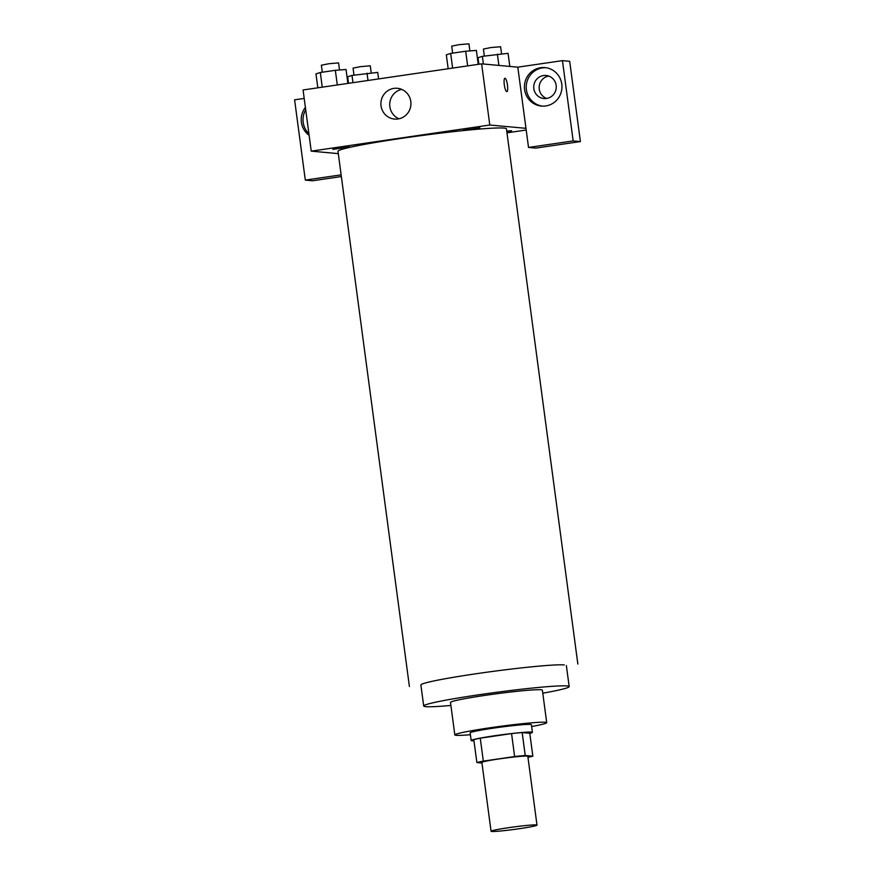 <?xml version="1.0" encoding="UTF-8"?>
<svg xmlns="http://www.w3.org/2000/svg" width="875" height="875" viewBox="0 0 875 875"><rect width="100%" height="100%" fill="white"/><g stroke="black" fill="none" stroke-linecap="round" stroke-linejoin="round"><path stroke-width="1.31" d="M536.353 824.917A23.177 1.247 -7.6 0 1 536.998 825.125A23.177 1.247 -7.6 0 1 514.194 829.423A23.177 1.247 -7.6 0 1 491.061 831.25A23.177 1.247 -7.6 0 1 511.219 827.312A23.177 1.247 -7.6 0 1 536.353 824.917M491.061 831.25L481.884 762.442A23.177 1.247 -7.6 0 1 502.031 758.505A23.177 1.247 -7.6 0 1 527.177 756.109A23.177 1.247 -7.6 0 1 527.822 756.306L536.998 825.125M476.864 762.562L473.802 739.627A29.914 1.608 -7.6 0 1 480.255 738.183L511.569 733.6L514.631 756.547L483.317 761.13A29.914 1.608 -7.6 0 0 476.864 762.562L481.961 763.033M511.569 733.6A29.914 1.608 -7.6 0 1 522.167 732.55L529.78 733.25L532.842 756.186A29.914 1.608 -7.6 0 1 527.953 757.312M532.842 756.186L525.23 755.486A29.914 1.608 -7.6 0 0 514.631 756.547M522.167 732.55L525.23 755.486M529.802 733.392A30.898 1.663 172.4 0 0 532.416 732.353A30.898 1.663 172.4 0 0 501.572 734.792A30.898 1.663 172.4 0 0 471.166 740.523A30.898 1.663 172.4 0 0 473.966 740.841M471.166 740.523L470.137 732.878A30.898 1.663 -7.6 0 1 497.022 727.628A30.898 1.663 -7.6 0 1 530.534 724.434A30.898 1.663 -7.6 0 1 531.398 724.708L532.416 732.353M480.255 738.183L483.317 761.13M531.639 726.545A46.353 2.494 172.4 0 0 546.711 722.663A46.353 2.494 172.4 0 0 500.445 726.327A46.353 2.494 172.4 0 0 454.825 734.923A46.353 2.494 172.4 0 0 470.389 734.716M546.711 722.663L542.38 690.167A46.353 2.494 172.4 0 0 496.103 693.831A46.353 2.494 172.4 0 0 450.494 702.428L454.825 734.923M542.784 693.197A73.38 3.938 172.4 0 0 569.177 686.591A73.38 3.938 172.4 0 0 495.917 692.387A73.38 3.938 172.4 0 0 423.697 706.005A73.38 3.938 172.4 0 0 450.898 705.458M409.402 686.503L337.991 151.309A84.973 4.561 -7.6 0 1 411.895 136.872A84.973 4.561 -7.6 0 1 504.066 128.089A84.973 4.561 -7.6 0 1 506.439 128.833L577.85 664.038M349.562 146.923L332.828 149.373L349.562 146.923M463.181 130.298L479.916 127.848L463.181 130.298M526.192 130.025L506.975 132.836M525.973 128.33L528.522 147.448L573.169 140.919L562.45 60.637L517.814 67.167L525.973 128.33L489.792 125.016L311.227 151.145L338.297 153.628M506.745 131.086L511.602 130.758L506.855 131.928M548.745 76.059A11.583 11.266 -84.8 0 0 546.689 98.448M341.359 176.553L312.55 180.775L305.309 180.108L294.602 99.827L304.194 98.427M573.169 140.919L580.398 141.575L569.691 61.294L562.45 60.637M580.398 141.575L535.752 148.105L528.522 147.448M305.714 109.78A19.316 18.769 -84.8 0 0 308.908 133.777M309.116 135.297A19.316 18.769 95.2 0 1 305.397 107.417M556.161 85.367A11.583 11.266 95.2 0 1 543.944 98.536A11.583 11.266 95.2 0 1 533.783 85.969A11.583 11.266 95.2 0 1 556.161 85.367M545.858 67.714A19.316 18.769 -84.8 0 0 526.312 85.291A19.316 18.769 -84.8 0 0 542.336 106.127M545.737 105.952A19.316 18.769 95.2 0 1 541.428 106.072A19.316 18.769 95.2 0 1 524.497 85.127A19.316 18.769 95.2 0 1 544.961 67.605A19.316 18.769 95.2 0 1 561.958 86.33A19.316 18.769 95.2 0 1 545.737 105.952M346.423 147.077L346.522 147.809M341.141 174.869L305.309 180.108M517.814 67.167L481.633 63.842L303.067 89.972L311.227 151.145M381.041 105.842A15.455 15.017 95.2 0 1 397.337 88.287A15.455 15.017 95.2 0 1 410.878 105.044A15.455 15.017 95.2 0 1 381.041 105.842M481.633 63.842L489.792 125.016M401.68 89.37A15.455 15.017 -84.8 0 0 398.978 118.781M507.478 85.094A6.759 1.542 -98.3 0 1 506.866 91.634A6.759 1.542 -98.3 0 1 504.361 85.181A6.759 1.542 -98.3 0 1 504.908 78.269A6.759 1.542 -98.3 0 1 507.478 85.094M506.866 91.645A6.759 1.542 81.7 0 0 507.467 85.094A6.759 1.542 81.7 0 0 504.908 78.269M478.242 64.345L476.383 50.422L465.697 51.231L450.669 53.43L446.316 54.819L448.175 68.742M465.697 51.231L467.655 65.888M450.669 53.43L452.627 68.086M452.659 53.134L451.719 46.123L459.277 44.647L468.934 43.827L469.875 50.914M347.889 83.42L346.03 69.497L335.344 70.306L320.316 72.505L315.962 73.894L317.822 87.817M335.344 70.306L337.302 84.963M320.316 72.505L322.262 87.161M322.306 72.209L321.366 65.198L328.923 63.722L338.581 62.902L339.522 69.989M509.819 66.434L508.069 53.331L482.355 56.339L478.002 57.728L478.877 64.247M497.394 54.141L498.892 65.428M482.355 56.339L483.383 64.006M484.345 56.044L483.416 49.033L490.962 47.556L500.62 46.736L501.572 53.823M378.591 78.925L377.716 72.406L352.002 75.414L347.648 76.803L348.523 83.322M367.041 73.216L368.003 80.467M352.002 75.414L352.975 82.677M353.992 75.119L353.062 68.108L360.609 66.631L370.267 65.811L371.219 72.898M423.697 706.005L420.886 684.972A73.38 3.938 -7.6 0 1 484.717 672.514A73.38 3.938 -7.6 0 1 564.309 664.923M566.366 665.569L569.177 686.591"/></g></svg>
